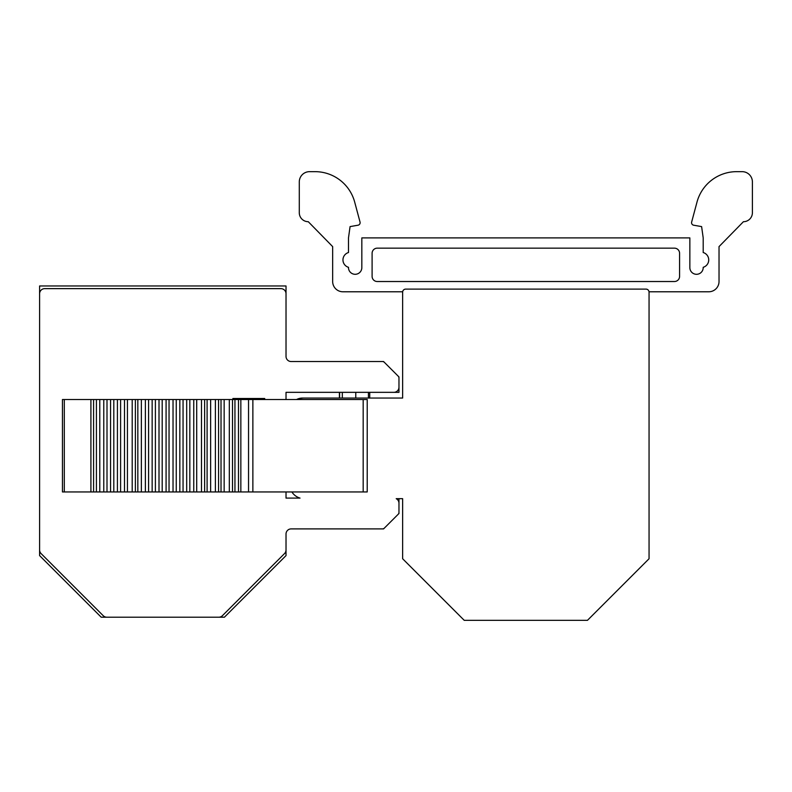 <?xml version="1.0" encoding="UTF-8"?>
<svg xmlns="http://www.w3.org/2000/svg" width="792" height="792" viewBox="0 0 792 792"><rect width="100%" height="100%" fill="white"/><g stroke="black" fill="none" stroke-linecap="round" stroke-linejoin="round"><path stroke-width="1.19" d="M398.97 498.673L398.97 513.503L383.566 528.898L291.159 528.898A5.138 5.138 0 0 0 286.021 534.036L286.021 552.083L220.909 617.206L104.722 617.206L39.6 552.083L39.6 285.971L286.021 285.971L286.021 356.4A5.138 5.138 0 0 0 291.159 361.538L383.566 361.538L398.97 376.942L398.97 392.337L286.021 392.337L286.021 399.524M372.101 276.378A5.138 5.138 0 0 0 377.24 281.516L674.447 281.516A5.138 5.138 0 0 0 679.586 276.378L679.586 253.301A5.138 5.138 0 0 0 674.447 248.163L377.24 248.163A5.138 5.138 0 0 0 372.101 253.301L372.101 276.378M743.421 221.71L719.027 246.609L743.421 221.71A8.979 8.979 0 0 0 752.4 212.721L752.4 181.922A10.266 10.266 0 0 0 742.134 171.656L736.679 171.656A41.075 41.075 0 0 0 697 202.089L691.654 222.047A2.534 2.534 0 0 0 693.663 225.205L701.613 226.601L703.197 237.897L703.197 252.529A7.702 7.702 0 0 1 703.197 267.31L703.197 267.627A6.673 6.673 0 0 1 696.524 274.299A6.673 6.673 0 0 1 689.852 267.627L689.852 237.897L361.835 237.897L361.835 267.627A6.673 6.673 0 0 1 355.163 274.299A6.673 6.673 0 0 1 348.49 267.627L348.49 267.31A7.702 7.702 0 0 1 348.49 252.529L348.49 237.897L350.074 226.601L358.024 225.205A2.534 2.534 0 0 0 360.033 222.047L354.687 202.089A41.075 41.075 0 0 0 315.018 171.656L309.553 171.656A10.266 10.266 0 0 0 299.287 181.922L299.287 212.721A8.979 8.979 0 0 0 308.276 221.71L332.66 246.609L332.66 281.516A10.266 10.266 0 0 0 342.926 291.783L402.663 291.783M398.97 503.237A5.138 5.138 0 0 0 396.198 498.673L402.633 498.673L402.633 558.746L464.241 620.344L587.446 620.344L649.054 558.746L649.054 292.198A3.079 3.079 0 0 0 645.975 289.11L405.712 289.11A3.079 3.079 0 0 0 402.633 292.198L402.633 398.049L304.059 398.049A14.375 14.375 0 0 0 297.723 399.524M363.182 399.524L363.182 491.941L367.221 491.941L367.221 399.524L238.481 399.524L238.481 491.941L252.866 491.941L252.866 399.524M363.182 491.941L252.866 491.941M64.3 491.941L64.3 399.524L62.449 399.524L62.449 491.941L238.481 491.941M299.287 181.922L299.287 212.721A8.979 8.979 0 0 0 308.276 221.71L332.66 246.609L332.66 281.516M719.027 281.516L719.027 246.609L719.027 281.516A10.266 10.266 0 0 1 708.761 291.783L649.024 291.783L708.761 291.783M355.776 392.337L355.776 398.049M220.909 617.206L224.413 617.206L286.021 555.598L286.021 552.083L272.765 565.339M52.856 565.339L39.6 552.083L39.6 555.598L101.208 617.206L104.722 617.206L94.971 607.454M368.419 398.049L368.419 392.337M752.4 212.721L752.4 181.922M742.134 171.656L736.679 171.656M697 202.089L691.654 222.047M693.663 225.205L701.613 226.601L703.197 237.897M703.197 267.627A6.673 6.673 0 0 1 696.524 274.299A6.673 6.673 0 0 1 689.852 267.627M361.835 267.627A6.673 6.673 0 0 1 355.163 274.299A6.673 6.673 0 0 1 348.49 267.627M348.49 237.897L350.074 226.601L358.024 225.205M360.033 222.047L354.687 202.089M315.018 171.656L309.553 171.656M210.632 491.941L210.632 399.524L238.481 399.524M169.042 491.941L169.042 399.524L210.632 399.524M141.372 491.941L141.372 399.524L169.042 399.524M64.3 399.524L141.372 399.524M398.97 512.434A2.564 2.564 0 0 1 398.218 514.255M384.318 528.145A2.564 2.564 0 0 1 382.506 528.898M222.413 615.701A5.138 5.138 0 0 1 218.78 617.206M286.021 549.955A5.138 5.138 0 0 1 284.516 553.588M41.105 553.588A5.138 5.138 0 0 1 39.6 549.955M106.841 617.206A5.138 5.138 0 0 1 103.217 615.701M39.6 293.773A5.138 5.138 0 0 1 44.738 288.635L280.893 288.635A5.138 5.138 0 0 1 286.021 293.773M382.506 361.538A2.564 2.564 0 0 1 384.318 362.291M398.218 376.19A2.564 2.564 0 0 1 398.97 378.002M398.97 387.209A5.138 5.138 0 0 1 393.832 392.337M286.021 491.941L286.021 498.099L300.029 498.099A14.375 14.375 0 0 1 291.882 491.941M232.888 399.524L232.888 398.505L264.716 398.505L264.716 399.524M302.524 398.049L304.059 398.049L302.524 398.049A12.83 12.83 0 0 0 296.545 399.524M286.021 356.4A5.138 5.138 0 0 0 291.159 361.538A5.138 5.138 0 0 1 286.021 356.4M291.159 528.898A5.138 5.138 0 0 0 286.021 534.036M339.422 398.049L339.422 392.337M342.322 392.337L342.322 398.049M252.876 399.524L252.876 491.941M248.54 491.941L248.54 399.524M240.847 491.941L240.847 399.524M234.947 491.941L234.947 399.524M232.492 491.941L232.492 399.524M229.314 491.941L229.314 399.524M224.156 491.941L224.156 399.524M221.017 491.941L221.017 399.524M218.562 491.941L218.562 399.524M215.384 491.941L215.384 399.524M207.098 491.941L207.098 399.524M204.623 491.941L204.623 399.524M201.485 491.941L201.485 399.524M196.703 491.941L196.703 399.524M193.753 491.941L193.753 399.524M189.833 491.941L189.833 399.524M186.694 491.941L186.694 399.524M183.051 491.941L183.051 399.524M179.834 491.941L179.834 399.524M176.26 491.941L176.26 399.524M173.032 491.941L173.032 399.524M166.082 491.941L166.082 399.524M162.192 491.941L162.192 399.524M159.004 491.941L159.004 399.524M155.4 491.941L155.4 399.524M152.153 491.941L152.153 399.524M148.589 491.941L148.589 399.524M145.372 491.941L145.372 399.524M137.838 491.941L137.838 399.524M135.382 491.941L135.382 399.524M132.205 491.941L132.205 399.524M127.443 491.941L127.443 399.524M124.492 491.941L124.492 399.524M120.592 491.941L120.592 399.524M117.414 491.941L117.414 399.524M113.81 491.941L113.81 399.524M110.563 491.941L110.563 399.524M106.999 491.941L106.999 399.524M103.772 491.941L103.772 399.524M99.782 491.941L99.782 399.524M96.426 491.941L96.426 399.524M93.585 491.941L93.585 399.524M90.912 491.941L90.912 399.524M339.61 392.337L339.61 398.049M369.735 398.049L369.735 392.337"/></g></svg>
